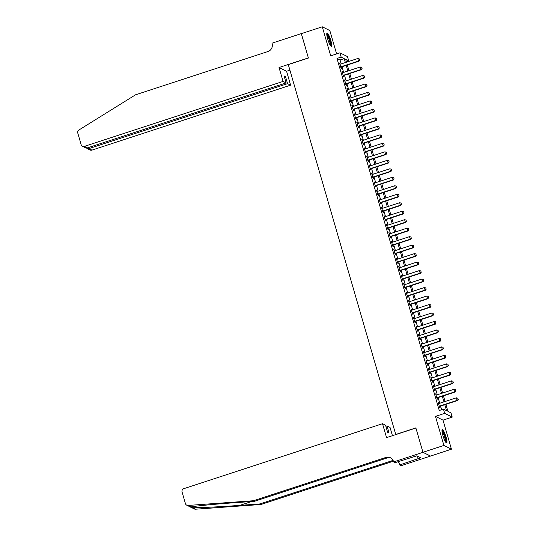 <?xml version="1.0" encoding="UTF-8"?>
<svg xmlns="http://www.w3.org/2000/svg" width="536" height="536" viewBox="0 0 536 536"><rect width="100%" height="100%" fill="white"/><g stroke="black" fill="none" stroke-linecap="round" stroke-linejoin="round"><path stroke-width="0.8" d="M446.059 437.075A7.002 1.286 71.9 0 0 442.294 429.631A7.002 1.286 71.9 0 0 442.877 435.493A7.002 1.286 71.9 0 0 446.642 442.937A7.002 1.286 71.9 0 0 446.059 437.075M330.839 40.495A7.002 1.286 71.9 0 0 327.081 33.051A7.002 1.286 71.9 0 0 327.663 38.914A7.002 1.286 71.9 0 0 331.429 46.357A7.002 1.286 71.9 0 0 330.839 40.495M445.892 404.332L447.935 411.353L450.99 412.874L452.223 417.115L444.679 413.363L443.446 409.122L446.508 410.643L444.78 404.693M422.958 452.33L415.896 428.023L386.557 437.617L382.516 423.701L183.841 488.658A2.693 2.606 -63.6 0 0 182.066 492.021L185.429 503.606A2.693 2.606 -63.6 0 0 188.062 505.448L253.441 500.738L385.887 457.436A6.278 6.077 116.4 0 1 393.484 461.456L393.618 461.918L422.958 452.33L430.502 456.082L451.446 449.188L443.004 420.13L452.223 417.115M336.608 53.928L329.821 30.552L322.277 26.8L330.719 55.851L339.938 52.836L347.482 56.588L348.715 60.836L345.653 59.315L346.49 62.189M346.323 61.613L348.715 60.836M430.488 456.036L422.944 452.284L443.902 445.436L451.446 449.188M422.944 452.284L415.862 427.896L395.742 434.475L288.288 64.615L308.408 58.042L301.319 33.654L322.277 26.8M438.93 403.521L438.147 402.322L439.627 407.414L440.136 407.668L439.748 406.342M436.465 395.032L435.681 393.839L437.162 398.931L437.671 399.179L437.289 397.859M433.999 386.55L433.222 385.357L434.696 390.449L435.205 390.697L434.823 389.37M431.54 378.068L430.756 376.875L432.23 381.96L432.74 382.215L432.358 380.888M429.075 369.585L428.291 368.393L429.772 373.478L430.281 373.733L429.892 372.406M426.609 361.103L425.825 359.911L427.306 364.996L427.815 365.25L427.427 363.924M424.144 352.621L423.36 351.422L424.84 356.514L425.35 356.768L424.961 355.442M421.678 344.139L420.894 342.94L422.375 348.032L422.884 348.286L422.502 346.96M419.212 335.657L418.428 334.457L419.909 339.549L420.418 339.804L420.036 338.477M416.753 327.174L415.97 325.975L417.443 331.067L417.953 331.322L417.571 329.995M414.288 318.685L413.504 317.493L414.985 322.585L415.494 322.833L415.105 321.513M411.822 310.203L411.038 309.011L412.519 314.103L413.028 314.351L412.64 313.024M409.357 301.721L408.573 300.529L410.053 305.614L410.563 305.868L410.174 304.542M406.891 293.239L406.107 292.046L407.588 297.132L408.097 297.386L407.715 296.06M404.425 284.757L403.642 283.564L405.122 288.649L405.631 288.904L405.25 287.577M401.967 276.275L401.183 275.075L402.657 280.167L403.166 280.422L402.784 279.095M399.501 267.792L398.717 266.593L400.191 271.685L400.707 271.94L400.318 270.613M397.035 259.31L396.251 258.111L397.732 263.203L398.241 263.457L397.853 262.131M394.57 250.828L393.786 249.629L395.267 254.721L395.776 254.975L395.387 253.649M392.104 242.339L391.32 241.146L392.801 246.238L393.31 246.486L392.928 245.166M389.638 233.857L388.855 232.664L390.335 237.75L390.845 238.004L390.463 236.678M387.173 225.375L386.396 224.182L387.87 229.267L388.379 229.522L387.997 228.195M384.714 216.892L383.93 215.7L385.404 220.785L385.913 221.04L385.531 219.713M382.248 208.41L381.465 207.211L382.945 212.303L383.454 212.558L383.066 211.231M379.783 199.928L378.999 198.729L380.48 203.821L380.989 204.075L380.6 202.749M377.317 191.446L376.533 190.246L378.014 195.339L378.523 195.593L378.135 194.267M374.852 182.964L374.068 181.764L375.548 186.856L376.058 187.111L375.676 185.784M372.386 174.481L371.609 173.282L373.083 178.374L373.592 178.629L373.21 177.302M369.927 165.993L369.143 164.8L370.617 169.892L371.126 170.14L370.745 168.813M367.462 157.51L366.678 156.318L368.158 161.403L368.668 161.658L368.279 160.331M364.996 149.028L364.212 147.836L365.693 152.921L366.202 153.175L365.813 151.849M362.53 140.546L361.746 139.353L363.227 144.439L363.736 144.693L363.348 143.367M360.065 132.064L359.281 130.864L360.762 135.956L361.271 136.211L360.889 134.884M357.599 123.582L356.815 122.382L358.296 127.474L358.805 127.729L358.423 126.402M355.14 115.099L354.356 113.9L355.83 118.992L356.34 119.247L355.958 117.92M352.675 106.617L351.891 105.418L353.371 110.51L353.881 110.764L353.492 109.438M350.209 98.135L349.425 96.936L350.906 102.028L351.415 102.282L351.026 100.956M347.743 89.646L346.96 88.453L348.44 93.545L348.949 93.793L348.561 92.467M345.278 81.164L344.494 79.971L345.975 85.057L346.484 85.311L346.102 83.984M342.812 72.682L342.028 71.489L343.509 76.574L344.018 76.829L343.636 75.502M341.184 63.925L340.038 59.972L336.983 58.451L439.259 410.496L443.446 409.122M441.644 409.712L440.585 406.067M439.768 403.246L438.12 397.585M437.302 394.764L435.661 389.103M434.837 386.282L433.195 380.62M432.371 377.793L430.73 372.131M429.912 369.311L428.264 363.649M427.447 360.828L425.798 355.167M424.981 352.346L423.333 346.685M422.515 343.864L420.874 338.203M420.05 335.382L418.408 329.72M417.584 326.9L415.943 321.238M415.125 318.418L413.477 312.756M412.66 309.935L411.012 304.274M410.194 301.446L408.546 295.785M407.728 292.964L406.087 287.303M405.263 284.482L403.621 278.82M402.797 276L401.156 270.338M400.332 267.518L398.69 261.856M397.873 259.035L396.225 253.374M395.407 250.553L393.759 244.892M392.942 242.071L391.293 236.41M390.476 233.589L388.835 227.921M388.01 225.1L386.369 219.438M385.545 216.618L383.903 210.956M383.086 208.136L381.438 202.474M380.62 199.653L378.972 193.992M378.155 191.171L376.507 185.51M375.689 182.689L374.048 177.027M373.224 174.207L371.582 168.545M370.758 165.725L369.116 160.063M368.299 157.242L366.651 151.574M365.833 148.753L364.185 143.092M363.368 140.271L361.72 134.61M360.902 131.789L359.261 126.128M358.437 123.307L356.795 117.645M355.971 114.825L354.33 109.163M353.512 106.342L351.864 100.681M351.047 97.86L349.398 92.199M348.581 89.378L346.933 83.717M346.115 80.889L344.474 75.228M343.65 72.407L342.008 66.745M340.353 64.199L339.569 63.007L341.043 68.092L341.553 68.347L341.171 67.02M443.004 420.13L435.46 416.378L443.902 445.436M435.46 416.378L444.679 413.363M336.983 58.451L341.171 57.084L339.938 52.836M347.315 65.01L348.956 70.672M349.774 73.499L351.422 79.161M352.239 81.981L353.887 87.643M354.705 90.463L356.353 96.125M357.17 98.946L358.812 104.607M359.636 107.428L361.277 113.089M362.102 115.91L363.743 121.572M364.567 124.392L366.209 130.054M367.026 132.874L368.674 138.536M369.492 141.357L371.14 147.018M371.957 149.846L373.605 155.507M374.423 158.328L376.064 163.989M376.888 166.81L378.53 172.471M379.354 175.292L380.995 180.954M381.813 183.774L383.461 189.436M384.279 192.257L385.927 197.918M386.744 200.739L388.392 206.4M389.21 209.221L390.851 214.882M391.675 217.703L393.317 223.365M394.141 226.192L395.782 231.854M396.6 234.674L398.248 240.336M399.065 243.156L400.714 248.818M401.531 251.639L403.179 257.3M403.997 260.121L405.638 265.782M406.462 268.603L408.104 274.265M408.928 277.085L410.569 282.747M411.387 285.567L413.035 291.229M413.852 294.05L415.5 299.718M416.318 302.538L417.966 308.2M418.784 311.021L420.425 316.682M421.249 319.503L422.891 325.164M423.715 327.985L425.356 333.647M426.18 336.467L427.822 342.129M428.639 344.95L430.287 350.611M431.105 353.432L432.753 359.093M433.57 361.914L435.219 367.575M436.036 370.396L437.678 376.064M438.502 378.885L440.143 384.547M440.967 387.367L442.609 393.029M443.426 395.849L445.074 401.511M345.378 62.558L344.226 58.605L341.171 57.084M443.962 401.873L442.314 396.211M441.497 393.391L439.848 387.729M439.031 384.908L437.383 379.247M436.565 376.426L434.917 370.765M434.1 367.944L432.458 362.282M431.634 359.462L429.993 353.8M429.168 350.98L427.527 345.318M426.71 342.491L425.061 336.829M424.244 334.008L422.596 328.347M421.778 325.526L420.13 319.865M419.313 317.044L417.671 311.382M416.847 308.562L415.206 302.9M414.382 300.08L412.74 294.418M411.923 291.597L410.275 285.936M409.457 283.115L407.809 277.454M406.992 274.633L405.343 268.971M404.526 266.144L402.884 260.483M402.06 257.662L400.419 252M399.595 249.18L397.953 243.518M397.136 240.698L395.488 235.036M394.67 232.215L393.022 226.554M392.205 223.733L390.556 218.072M389.739 215.251L388.098 209.589M387.273 206.769L385.632 201.107M384.808 198.287L383.166 192.625M382.349 189.798L380.701 184.136M379.883 181.315L378.235 175.654M377.418 172.833L375.77 167.172M374.952 164.351L373.304 158.69M372.487 155.869L370.845 150.207M370.021 147.387L368.379 141.725M367.555 138.904L365.914 133.243M365.096 130.422L363.448 124.761M362.631 121.94L360.983 116.272M360.165 113.451L358.517 107.79M357.7 104.969L356.058 99.307M355.234 96.487L353.593 90.825M352.768 88.005L351.127 82.343M350.31 79.522L348.661 73.861M347.844 71.04L346.196 65.379M340.038 59.972L344.226 58.605M339.677 63.389L340.079 63.255M342.142 71.871L342.544 71.744M344.608 80.353L345.003 80.226M347.073 88.835L347.469 88.708M349.539 97.318L349.934 97.19M351.998 105.8L352.4 105.672M354.464 114.282L354.865 114.155M356.929 122.771L357.331 122.637M359.395 131.253L359.79 131.119M361.86 139.735L362.256 139.601M364.326 148.217L364.721 148.09M366.785 156.7L367.187 156.572M369.25 165.182L369.652 165.055M371.716 173.664L372.118 173.537M374.182 182.146L374.577 182.019M376.647 190.635L377.043 190.501M379.113 199.117L379.508 198.983M381.578 207.6L381.974 207.465M384.037 216.082L384.439 215.948M386.503 224.564L386.905 224.437M388.969 233.046L389.364 232.919M391.434 241.528L391.829 241.401M393.9 250.011L394.295 249.883M396.365 258.493L396.761 258.365M398.824 266.982L399.226 266.848M401.29 275.464L401.692 275.33M403.755 283.946L404.157 283.812M406.221 292.428L406.616 292.294M408.687 300.91L409.082 300.783M411.152 309.393L411.548 309.265M413.611 317.875L414.013 317.748M416.077 326.357L416.479 326.23M418.542 334.839L418.944 334.712M421.008 343.328L421.403 343.194M423.474 351.81L423.869 351.676M425.939 360.293L426.334 360.159M428.398 368.775L428.8 368.641M430.864 377.257L431.266 377.13M433.329 385.739L433.731 385.612M435.795 394.221L436.19 394.094M438.26 402.704L438.656 402.576M359.576 60.133L359.207 58.859L359.576 60.133L358.517 61.044L358.885 61.231L340.769 67.154M339.951 64.327L357.78 58.504L358.517 61.044L340.688 66.873M359.207 58.859L357.78 58.504M358.885 61.231L359.636 60.159M326.759 34.157A6.057 1.112 -108.1 0 1 328.943 37.654A6.057 1.112 -108.1 0 1 330.518 45.654M330.122 45.037A5.608 1.032 71.9 0 0 328.494 37.956A5.608 1.032 71.9 0 0 326.806 34.887M330.987 46.19A6.955 1.28 71.9 0 0 328.997 37.319A6.955 1.28 71.9 0 0 326.819 33.446M441.972 430.736A6.057 1.112 -108.1 0 1 444.156 434.234A6.057 1.112 -108.1 0 1 445.731 442.233M445.336 441.617A5.608 1.032 71.9 0 0 443.714 434.535A5.608 1.032 71.9 0 0 442.019 431.467M446.2 442.77A6.955 1.28 71.9 0 0 444.21 433.892A6.955 1.28 71.9 0 0 442.033 430.019M283.068 81.418L84.4 146.368L87.448 147.882L286.117 82.933L283.068 81.418L279.028 67.502L308.368 57.915L301.366 33.634M87.448 147.882L85.338 147.668L82.464 146.234A2.693 2.606 -63.6 0 1 81.144 144.646L77.78 133.069A2.693 2.606 -63.6 0 1 78.973 129.973L135.514 94.825L267.96 51.523A6.278 6.077 -63.6 0 0 272.1 43.671L271.966 43.202L301.306 33.607M289.902 70.169L286.572 71.255L279.028 67.502M286.572 71.255L290.613 85.17L287.564 83.65L285.521 76.615L284.073 75.891L286.117 82.933M287.564 83.65L88.896 148.606L91.944 150.12A2.693 2.606 116.4 0 1 90.001 149.986L87.127 148.552L88.896 148.606L88.581 147.514M290.613 85.17L91.944 150.12M82.464 146.234A2.693 2.606 -63.6 0 0 84.4 146.368M285.521 76.615L284.388 76.983M86.497 147.996L87.127 148.552M253.441 500.738L254.56 501.287L234.513 502.735C215.298 504.088 194.769 506.071 191.044 506.929C190.005 506.996 190.528 507.257 192.625 507.719C198.427 507.887 220.711 506.788 239.82 505.374L259.866 503.934L392.312 460.632A6.278 6.077 116.4 0 1 393.082 460.431M188.062 505.448L191.044 506.929L190.521 507.009M382.516 423.701L385.565 425.222L387.608 432.264L389.056 432.981L387.012 425.939L385.88 426.308M387.012 425.939L390.054 427.453L392.446 435.688M259.866 503.934L260.985 504.49L393.404 461.195M390.952 458.059A6.278 6.077 116.4 0 0 387.005 457.992L254.56 501.287M192.625 507.719L195.607 509.2L260.985 504.49M393.618 461.918L395.092 462.655L416.713 455.855L420.646 457.811L399.682 464.94L401.163 465.67L430.502 456.082M398.677 461.483L399.682 464.94M195.607 509.2A2.693 2.606 116.4 0 1 194.293 508.945L186.749 505.193M398 461.704A6.278 6.077 116.4 0 1 399.099 462.923M417.43 456.21L418.134 458.635M362.041 68.615L361.673 67.342L362.041 68.615L360.983 69.533L361.351 69.713L343.234 75.636M342.417 72.816L360.246 66.987L360.983 69.533L343.154 75.355M361.673 67.342L360.246 66.987M361.351 69.713L362.102 68.642M364.507 77.097L364.138 75.824L364.507 77.097L363.448 78.015L363.817 78.196L345.7 84.118M344.882 81.298L362.711 75.469L363.448 78.015L345.62 83.844M364.138 75.824L362.711 75.469M363.817 78.196L364.567 77.124M366.972 85.579L366.597 84.306L366.972 85.579L365.914 86.497L366.282 86.678L348.166 92.601M347.348 89.78L365.17 83.951L365.914 86.497L348.085 92.326M366.597 84.306L365.17 83.951M366.282 86.678L367.033 85.613M369.431 94.061L369.063 92.788L369.431 94.061L368.379 94.979L368.741 95.16L350.631 101.083M349.807 98.262L367.636 92.433L368.379 94.979L350.551 100.808M369.063 92.788L367.636 92.433M368.741 95.16L369.498 94.095M371.897 102.544L371.528 101.271L371.897 102.544L370.838 103.461L371.207 103.642L353.097 109.565M352.273 106.744L370.101 100.915L370.838 103.461L353.016 109.29M371.528 101.271L370.101 100.915M371.207 103.642L371.957 102.577M374.363 111.026L373.994 109.753L374.363 111.026L373.304 111.944L373.672 112.124L355.556 118.047M354.738 115.227L372.567 109.398L373.304 111.944L355.482 117.773M373.994 109.753L372.567 109.398M373.672 112.124L374.423 111.059M376.828 119.508L376.46 118.242L376.828 119.508L375.77 120.426L376.138 120.607L358.021 126.529M357.204 123.709L375.033 117.88L375.77 120.426L357.941 126.255M376.46 118.242L375.033 117.88M376.138 120.607L376.888 119.541M379.294 127.997L378.925 126.724L379.294 127.997L378.235 128.908L378.604 129.096L360.487 135.012M359.669 132.191L377.498 126.369L378.235 128.908L360.406 134.737M378.925 126.724L377.498 126.369M378.604 129.096L379.354 128.024M381.759 136.479L381.391 135.206L381.759 136.479L380.701 137.39L381.069 137.578L362.952 143.501M362.135 140.68L379.957 134.851L380.701 137.39L362.872 143.219M381.391 135.206L379.957 134.851M381.069 137.578L381.82 136.506M384.225 144.961L383.85 143.688L384.225 144.961L383.166 145.879L383.528 146.06L365.418 151.983M364.601 149.162L382.423 143.333L383.166 145.879L365.338 151.701M383.85 143.688L382.423 143.333M383.528 146.06L384.285 144.988M386.684 153.443L386.315 152.17L386.684 153.443L385.625 154.361L385.994 154.542L367.884 160.465M367.06 157.644L384.888 151.815L385.625 154.361L367.803 160.19M386.315 152.17L384.888 151.815M385.994 154.542L386.744 153.47M389.149 161.926L388.781 160.653L389.149 161.926L388.091 162.844L388.459 163.024L370.349 168.947M369.525 166.126L387.354 160.298L388.091 162.844L370.269 168.673M388.781 160.653L387.354 160.298M388.459 163.024L389.21 161.959M391.615 170.408L391.247 169.135L391.615 170.408L390.556 171.326L390.925 171.507L372.808 177.429M371.991 174.609L389.819 168.78L390.556 171.326L372.728 177.155M391.247 169.135L389.819 168.78M390.925 171.507L391.675 170.441M394.081 178.89L393.712 177.617L394.081 178.89L393.022 179.808L393.391 179.989L375.274 185.912M374.456 183.091L392.285 177.262L393.022 179.808L375.193 185.637M393.712 177.617L392.285 177.262M393.391 179.989L394.141 178.924M396.546 187.372L396.178 186.099L396.546 187.372L395.488 188.29L395.856 188.471L377.739 194.394M376.922 191.573L394.744 185.744L395.488 188.29L377.659 194.119M396.178 186.099L394.744 185.744M395.856 188.471L396.607 187.406M399.012 195.854L398.637 194.588L399.012 195.854L397.953 196.772L398.315 196.953L380.205 202.876M379.388 200.055L397.21 194.226L397.953 196.772L380.125 202.601M398.637 194.588L397.21 194.226M398.315 196.953L399.072 195.888M401.471 204.343L401.102 203.07L401.471 204.343L400.419 205.255L400.781 205.442L382.671 211.358M381.846 208.538L399.675 202.715L400.419 205.255L382.59 211.084M401.102 203.07L399.675 202.715M400.781 205.442L401.538 204.37M403.936 212.826L403.568 211.553L403.936 212.826L402.878 213.737L403.246 213.924L385.136 219.847M384.312 217.026L402.141 211.197L402.878 213.737L385.056 219.566M403.568 211.553L402.141 211.197M403.246 213.924L403.997 212.852M406.402 221.308L406.033 220.035L406.402 221.308L405.343 222.226L405.712 222.406L387.595 228.329M386.778 225.509L404.606 219.68L405.343 222.226L387.515 228.048M406.033 220.035L404.606 219.68M405.712 222.406L406.462 221.335M408.868 229.79L408.499 228.517L408.868 229.79L407.809 230.708L408.177 230.889L390.061 236.811M389.243 233.991L407.072 228.162L407.809 230.708L389.98 236.537M408.499 228.517L407.072 228.162M408.177 230.889L408.928 229.817M411.333 238.272L410.965 236.999L411.333 238.272L410.275 239.19L410.643 239.371L392.526 245.294M391.709 242.473L409.538 236.644L410.275 239.19L392.446 245.019M410.965 236.999L409.538 236.644M410.643 239.371L411.393 238.306M413.799 246.754L413.423 245.481L413.799 246.754L412.74 247.672L413.102 247.853L394.992 253.776M394.174 250.955L411.996 245.126L412.74 247.672L394.911 253.501M413.423 245.481L411.996 245.126M413.102 247.853L413.859 246.788M416.258 255.237L415.889 253.964L416.258 255.237L415.206 256.154L415.568 256.335L397.457 262.258M396.633 259.437L414.462 253.608L415.206 256.154L397.377 261.983M415.889 253.964L414.462 253.608M415.568 256.335L416.325 255.27M418.723 263.719L418.355 262.446L418.723 263.719L417.665 264.637L418.033 264.817L399.923 270.74M399.099 267.92L416.928 262.091L417.665 264.637L399.843 270.466M418.355 262.446L416.928 262.091M418.033 264.817L418.784 263.752M421.189 272.201L420.82 270.935L421.189 272.201L420.13 273.119L420.499 273.306L402.382 279.223M401.565 276.402L419.393 270.573L420.13 273.119L402.302 278.948M420.82 270.935L419.393 270.573M420.499 273.306L421.249 272.234M423.654 280.69L423.286 279.417L423.654 280.69L422.596 281.601L422.964 281.789L404.848 287.711M404.03 284.884L421.859 279.062L422.596 281.601L404.767 287.43M423.286 279.417L421.859 279.062M422.964 281.789L423.715 280.717M426.12 289.172L425.752 287.899L426.12 289.172L425.061 290.083L425.43 290.271L407.313 296.194M406.496 293.373L424.324 287.544L425.061 290.083L407.233 295.912M425.752 287.899L424.324 287.544M425.43 290.271L426.18 289.199M428.586 297.654L428.21 296.381L428.586 297.654L427.527 298.572L427.896 298.753L409.779 304.676M408.961 301.855L426.783 296.026L427.527 298.572L409.698 304.394M428.21 296.381L426.783 296.026M427.896 298.753L428.646 297.681M431.045 306.136L430.676 304.863L431.045 306.136L429.993 307.054L430.354 307.235L412.244 313.158M411.42 310.337L429.249 304.508L429.993 307.054L412.164 312.883M430.676 304.863L429.249 304.508M430.354 307.235L431.112 306.163M433.51 314.619L433.142 313.346L433.51 314.619L432.452 315.536L432.82 315.717L414.71 321.64M413.886 318.82L431.715 312.99L432.452 315.536L414.63 321.365M433.142 313.346L431.715 312.99M432.82 315.717L433.57 314.652M435.976 323.101L435.607 321.828L435.976 323.101L434.917 324.019L435.286 324.2L417.169 330.122M416.351 327.302L434.18 321.473L434.917 324.019L417.095 329.848M435.607 321.828L434.18 321.473M435.286 324.2L436.036 323.134M438.441 331.583L438.073 330.31L438.441 331.583L437.383 332.501L437.751 332.682L419.634 338.605M418.817 335.784L436.646 329.955L437.383 332.501L419.554 338.33M438.073 330.31L436.646 329.955M437.751 332.682L438.502 331.617M440.907 340.065L440.538 338.792L440.907 340.065L439.848 340.983L440.217 341.164L422.1 347.087M421.283 344.266L439.111 338.437L439.848 340.983L422.02 346.812M440.538 338.792L439.111 338.437M440.217 341.164L440.967 340.099M443.373 348.554L443.004 347.281L443.373 348.554L442.314 349.465L442.682 349.653L424.566 355.569M423.748 352.748L441.57 346.919L442.314 349.465L424.485 355.294M443.004 347.281L441.57 346.919M442.682 349.653L443.433 348.581M445.838 357.036L445.463 355.763L445.838 357.036L444.78 357.948L445.141 358.135L427.031 364.058M426.214 361.231L444.036 355.408L444.78 357.948L426.951 363.777M445.463 355.763L444.036 355.408M445.141 358.135L445.898 357.063M448.297 365.519L447.928 364.245L448.297 365.519L447.238 366.436L447.607 366.617L429.497 372.54M428.673 369.719L446.501 363.89L447.238 366.436L429.416 372.259M447.928 364.245L446.501 363.89M447.607 366.617L448.357 365.545M450.763 374.001L450.394 372.728L450.763 374.001L449.704 374.919L450.073 375.1L431.962 381.022M431.138 378.202L448.967 372.373L449.704 374.919L431.882 380.748M450.394 372.728L448.967 372.373M450.073 375.1L450.823 374.028M453.228 382.483L452.86 381.21L453.228 382.483L452.17 383.401L452.538 383.582L434.421 389.505M433.604 386.684L451.433 380.855L452.17 383.401L434.341 389.23M452.86 381.21L451.433 380.855M452.538 383.582L453.288 382.516M455.694 390.965L455.325 389.692L455.694 390.965L454.635 391.883L455.004 392.064L436.887 397.987M436.07 395.166L453.898 389.337L454.635 391.883L436.807 397.712M455.325 389.692L453.898 389.337M455.004 392.064L455.754 390.999M458.159 399.447L457.791 398.174L458.159 399.447L457.101 400.365L457.469 400.546L439.353 406.469M438.535 403.648L456.357 397.819L457.101 400.365L439.272 406.194M457.791 398.174L456.357 397.819M457.469 400.546L458.22 399.481M239.82 505.374L251.685 501.495M392.312 460.632L393.391 461.168M387.005 457.992L385.887 457.436"/></g></svg>
